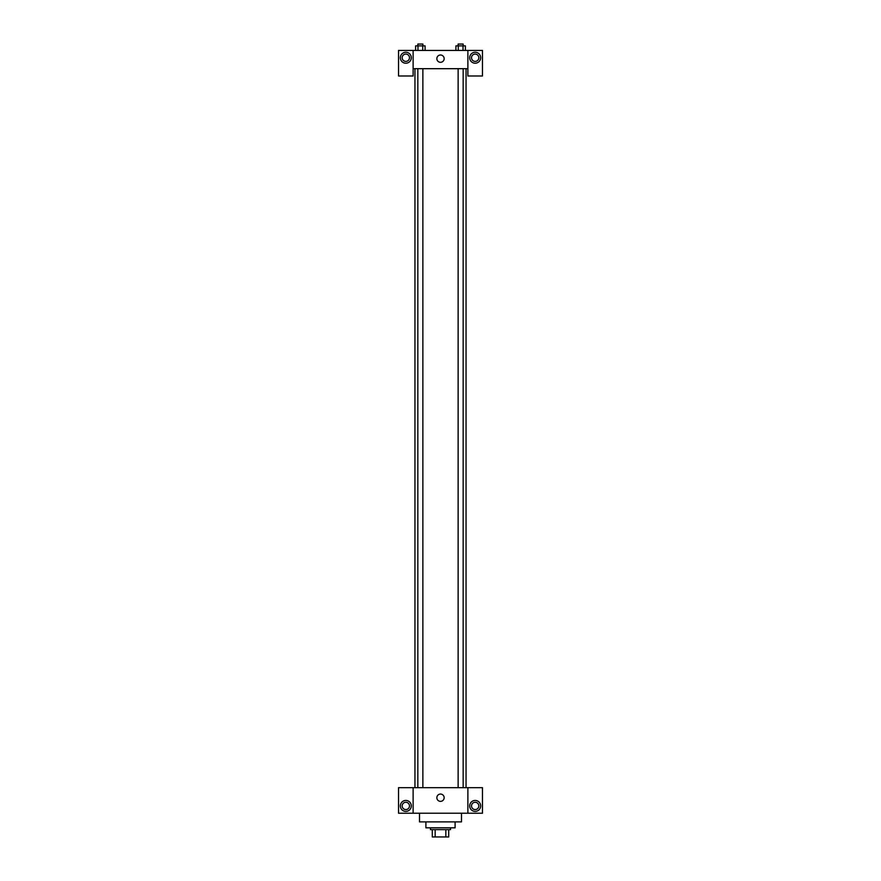 <?xml version="1.0" encoding="UTF-8"?>
<svg xmlns="http://www.w3.org/2000/svg" width="881" height="881" viewBox="0 0 881 881"><rect width="100%" height="100%" fill="white"/><g stroke="black" fill="none" stroke-linecap="round" stroke-linejoin="round"><path stroke-width="1.32" d="M445.852 829.649L445.852 836.95L432.285 836.95L432.285 829.649M445.852 836.95L448.715 836.95L448.715 829.649L448.715 836.95M450.532 827.821L450.532 829.649L430.468 829.649L430.468 827.821M435.148 829.649L435.148 836.95M455.103 821.896L455.103 827.821L425.897 827.821L425.897 821.896M461.49 813.229L461.49 821.896L419.51 821.896L419.51 813.229M467.877 787.68L467.877 813.229L482.469 813.229L482.469 787.68L413.123 787.68L413.123 813.229L398.531 813.229L398.531 787.68L413.123 787.68M467.877 813.229L413.123 813.229M436.855 797.712A3.645 3.645 0 0 1 442.328 794.552A3.645 3.645 0 0 1 442.328 800.873A3.645 3.645 0 0 1 436.855 797.712M475.167 811.401A5.473 5.473 0 0 1 470.432 803.186A5.473 5.473 0 0 1 479.914 803.186A5.473 5.473 0 0 1 475.167 811.401M405.833 811.401A5.473 5.473 0 0 1 401.086 803.186A5.473 5.473 0 0 1 410.568 803.186A5.473 5.473 0 0 1 405.833 811.401M471.522 805.928A3.645 3.645 0 0 1 475.167 802.283A3.645 3.645 0 0 1 478.824 805.928A3.645 3.645 0 0 1 475.167 809.573A3.645 3.645 0 0 1 471.522 805.928M402.177 805.928A3.645 3.645 0 0 1 405.833 802.283A3.645 3.645 0 0 1 409.478 805.928A3.645 3.645 0 0 1 405.833 809.573A3.645 3.645 0 0 1 402.177 805.928M466.049 68.685L466.049 787.68M458.131 787.68L458.131 68.685M422.869 68.685L422.869 787.68M467.877 68.685L467.877 75.986L482.469 75.986L482.469 50.437L467.877 50.437L467.877 68.685L413.123 68.685L413.123 75.986L398.531 75.986L398.531 50.437L413.123 50.437L413.123 68.685M409.478 57.739A3.645 3.645 0 0 1 405.833 61.384A3.645 3.645 0 0 1 402.177 57.739A3.645 3.645 0 0 1 405.833 54.082A3.645 3.645 0 0 1 409.478 57.739M405.833 63.212A5.473 5.473 0 0 1 401.086 54.996A5.473 5.473 0 0 1 410.568 54.996A5.473 5.473 0 0 1 405.833 63.212M478.824 57.739A3.645 3.645 0 0 1 473.35 60.899A3.645 3.645 0 0 1 473.35 54.578A3.645 3.645 0 0 1 478.824 57.739M475.167 63.212A5.473 5.473 0 0 1 470.432 54.996A5.473 5.473 0 0 1 479.914 54.996A5.473 5.473 0 0 1 475.167 63.212M467.877 50.437L413.123 50.437M436.855 58.653A3.645 3.645 0 0 1 442.328 55.492A3.645 3.645 0 0 1 442.328 61.813A3.645 3.645 0 0 1 436.855 58.653M465.388 50.437L465.388 45.878L455.906 45.878L455.906 50.437M463.021 45.878L463.021 50.437M458.274 45.878L458.274 50.437M458.131 45.878L458.131 44.05L463.164 44.05L463.164 45.878M425.094 50.437L425.094 45.878L415.612 45.878L415.612 50.437M422.726 45.878L422.726 50.437M417.979 45.878L417.979 50.437M417.836 45.878L417.836 44.05L422.869 44.05L422.869 45.878M414.951 68.685L414.951 787.68M463.164 787.68L463.164 68.685M417.836 68.685L417.836 787.68"/></g></svg>
